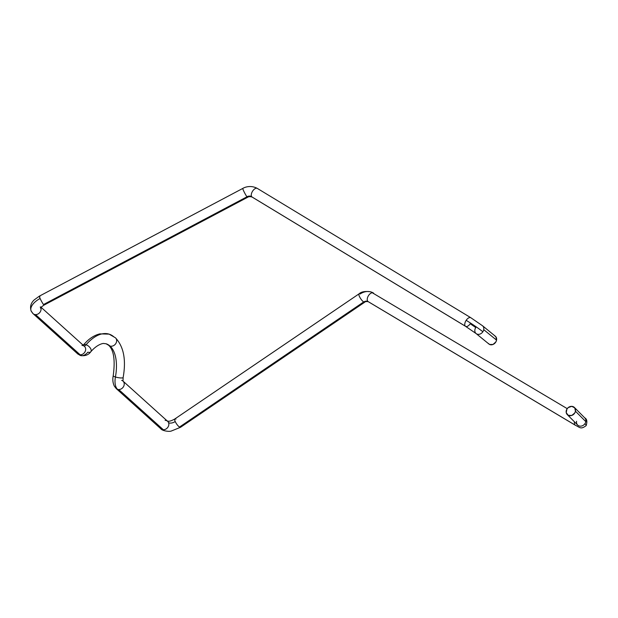 <?xml version="1.0" encoding="UTF-8"?>
<svg xmlns="http://www.w3.org/2000/svg" width="618" height="618" viewBox="0 0 618 618"><rect width="100%" height="100%" fill="white"/><g stroke="black" fill="none" stroke-linecap="round" stroke-linejoin="round"><path stroke-width="0.93" d="M116.207 388.575A5.044 4.218 -48 0 0 117.59 389.363A15.141 7.764 -72.6 0 1 115.427 376.988A37.86 19.413 107.4 0 0 110.012 346.049A37.86 19.413 -72.6 0 1 115.427 376.988A5.044 1.027 -169.7 0 1 113.21 375.721A5.044 1.027 10.3 0 0 115.427 376.988A5.044 1.027 10.3 0 0 120.487 377.93A5.044 1.027 10.3 0 0 123.152 377.49A5.044 1.027 -169.7 0 1 120.487 377.93A5.044 1.027 -169.7 0 1 115.427 376.988A15.141 7.764 107.4 0 0 117.59 389.363A5.044 4.218 -48 0 0 118.726 389.549A5.044 4.218 -48 0 0 123.577 386.528A5.044 4.218 -48 0 0 123.198 381.291A5.044 4.218 132 0 1 123.577 386.528A5.044 4.218 132 0 1 118.726 389.549A5.044 4.218 132 0 1 117.59 389.363A5.044 4.218 132 0 1 116.246 388.606L160.858 428.799A5.044 4.218 -48 0 0 163.337 429.742A5.044 4.218 132 0 1 160.912 428.846A5.044 4.218 132 0 1 159.985 427.602M180.556 427.277A5.044 1.375 -124.2 0 1 179.483 427.053A5.044 1.375 -124.2 0 1 175.218 421.53A5.044 2.603 -24.4 0 1 168.482 422.496A5.044 4.218 132 0 1 167.81 427.332A5.044 4.218 132 0 1 163.337 429.742L118.726 389.549L163.337 429.742A5.044 4.218 -48 0 0 167.81 427.332A5.044 4.218 -48 0 0 168.482 422.496A5.044 2.603 155.6 0 0 175.218 421.53A5.044 1.375 55.8 0 0 179.483 427.053A5.044 1.375 55.8 0 0 180.533 427.293L171.256 431.047C169.224 431.874 162.125 430.854 160.858 428.799M360.039 294.037A15.141 12.507 121.3 0 1 373.357 292.986M567.262 414.601L577.614 425.022A5.044 4.326 -44.8 0 0 584.914 423.732A5.044 4.326 -44.8 0 0 585.81 421.638L575.458 411.217A5.044 4.326 135.2 0 1 572.036 415.35A5.044 4.326 135.2 0 1 567.262 414.601A5.044 4.326 135.2 0 1 566.227 410.87A5.044 4.326 135.2 0 1 569.649 406.737A5.044 4.326 135.2 0 1 574.423 407.486A5.044 4.326 135.2 0 1 575.458 411.217L585.81 421.638A5.044 4.326 -44.8 0 0 584.775 417.907C586.93 418.927 587.394 421.491 586.165 425.609A15.141 1.607 -145 0 0 584.914 423.732A15.141 1.607 35 0 1 586.173 425.601C580.665 429.78 579.97 427.355 575.358 425.261A5.044 2.843 -59.2 0 1 575.111 425.084A5.044 2.843 -59.2 0 1 574.516 421.909A5.044 2.843 120.8 0 0 575.111 425.084L367.957 301.484A5.044 2.843 -59.2 0 1 368.49 295.628A5.044 2.843 -59.2 0 1 373.388 293.002A5.044 2.843 -59.2 0 1 373.62 293.171A5.044 2.843 120.8 0 0 373.388 293.002A5.044 2.843 120.8 0 0 373.372 292.994A5.044 2.843 120.8 0 0 368.482 295.636A5.044 2.843 120.8 0 0 367.957 301.484A5.044 2.843 120.8 0 0 368.189 301.654A5.044 4.171 -58.7 0 0 363.739 302.001A5.044 1.375 55.8 0 0 364.736 302.194A5.044 1.375 -124.2 0 1 364.728 302.194A5.044 1.375 -124.2 0 1 363.739 302.001A5.044 1.375 -124.2 0 1 363.678 301.963L179.483 427.053L363.678 301.963A5.044 1.375 55.8 0 0 363.739 302.001A5.044 4.171 121.3 0 1 368.189 301.654A5.044 2.843 120.8 0 0 368.204 301.661C366.196 301.453 365.037 301.63 364.728 302.194L180.533 427.293M368.189 301.654A5.044 2.843 -59.2 0 1 367.957 301.484L575.111 425.084A5.044 2.843 120.8 0 0 575.389 425.277M584.844 417.977A5.044 4.326 135.2 0 1 585.81 421.638A5.044 4.326 135.2 0 1 584.914 423.732A5.044 4.326 135.2 0 1 577.544 424.952A5.044 4.326 135.2 0 1 576.579 421.291M110.012 346.049A5.044 4.218 132 0 1 108.637 345.261A5.044 4.218 -48 0 0 110.012 346.049A37.86 19.413 107.4 0 0 105.979 343.739A37.86 19.413 -72.6 0 1 110.012 346.049A5.044 4.218 -48 0 0 115.728 343.654A5.044 4.218 -48 0 0 115.458 337.822A5.044 4.218 132 0 1 115.728 343.654A5.044 4.218 132 0 1 110.012 346.049M108.969 334.099A47.957 24.589 107.4 0 0 86.056 344.782A5.044 2.588 -72.6 0 1 84.009 345.972A5.044 2.588 107.4 0 0 86.056 344.782A5.044 2.789 -139.2 0 0 83.175 345.153A5.044 2.789 40.8 0 1 86.056 344.782A47.957 24.589 -72.6 0 1 108.969 334.099A47.957 24.589 -72.6 0 1 114.083 337.026M90.769 351.804A5.044 2.789 -139.2 0 0 90.305 348.058A5.044 2.789 -139.2 0 0 86.056 344.782A5.044 2.789 40.8 0 1 90.305 348.058A5.044 2.789 40.8 0 1 90.769 351.804A5.044 2.789 40.8 0 1 87.887 352.175A15.141 7.764 -72.6 0 1 80.649 355.551A15.141 7.764 -72.6 0 1 79.034 354.624A5.044 4.218 132 0 1 77.652 353.836M81.962 345.423A5.044 4.218 132 0 1 83.106 345.601A5.044 4.218 132 0 1 84.481 346.397A5.044 4.218 132 0 1 85.083 351.665A5.044 4.218 132 0 1 80.17 354.809L35.558 314.608A5.044 4.218 132 0 1 33.078 313.666A5.044 4.218 132 0 1 32.206 312.469A15.141 7.81 -24.4 0 1 31.109 310.931A15.141 7.81 -24.4 0 1 40.116 298.494A5.044 0.518 -117.9 0 1 39.359 296.146A5.044 0.518 -117.9 0 1 39.946 296.663M40.34 306.852A5.044 2.603 155.6 0 0 40.711 307.362M246.976 196.81A5.044 0.518 62.1 0 0 247.555 197.327L247.555 197.327A5.044 0.518 -117.9 0 1 246.976 196.81L43.515 304.543A5.044 0.518 62.1 0 0 44.094 305.06A5.044 0.518 -117.9 0 1 43.515 304.543L246.976 196.81A5.044 0.518 -117.9 0 1 246.93 196.748A5.044 0.518 62.1 0 0 246.976 196.81M40.355 306.899L40.518 308.127C40.147 307.934 41.336 306.914 44.094 305.06L247.555 197.327C248.629 196.563 250.143 196.47 252.09 197.049A5.044 2.619 -58.8 0 1 251.874 196.887A5.044 2.619 -58.8 0 1 251.688 196.686A5.044 4.226 -36.9 0 0 246.93 196.748A5.044 4.226 143.1 0 1 251.688 196.686A5.044 2.619 121.2 0 0 251.874 196.887A5.044 2.619 121.2 0 0 252.09 197.049L465.578 326.35A5.044 2.619 -58.8 0 1 465.362 326.188L251.874 196.887L465.362 326.188A5.044 2.619 121.2 0 0 465.601 326.366M471.024 317.884A5.044 2.619 121.2 0 0 470.777 317.698A5.044 2.619 121.2 0 0 466.173 320.333A15.141 1.051 33.6 0 1 482.859 331.773A5.044 4.102 -50.8 0 0 483.732 329.664A5.044 4.102 -50.8 0 0 482.565 325.802M475.775 327.555L470.213 323.739A5.044 2.619 -58.8 0 1 465.578 326.35L476.123 333.573A5.044 4.102 129.2 0 1 474.902 329.672A5.044 4.102 129.2 0 1 475.775 327.555M116.246 388.606L114.315 386.103C112.831 382.936 112.461 379.467 113.218 375.698C115.319 360.201 113.805 350.066 108.668 345.292L106.08 343.77L103.662 343.484C103.894 343.284 97.791 343.585 90.792 351.781C88.513 354.933 85.114 356.184 80.61 355.543L77.69 353.867A5.044 4.218 -48 0 0 79.034 354.624A5.044 4.218 -48 0 0 80.17 354.809A5.044 4.218 -48 0 0 85.091 351.642A5.044 4.218 -48 0 0 84.45 346.366L41.089 307.3M488.382 343.454L489.618 344.465L493.002 344.465L495.875 341.924L496.555 340.124A5.044 4.102 -50.8 0 0 495.327 336.215L482.511 325.756A5.044 4.102 129.2 0 1 483.732 329.664L496.555 340.124L483.732 329.664A5.044 4.102 129.2 0 1 482.859 331.773A5.044 4.102 129.2 0 1 476.123 333.573L488.946 344.041A5.044 4.102 -50.8 0 0 493.434 344.265A5.044 4.102 -50.8 0 0 496.555 340.124L495.891 336.81L494.655 335.79M476.069 333.535A5.044 4.102 -50.8 0 0 482.859 331.773A15.141 1.051 -146.4 0 0 466.173 320.333A5.044 2.619 121.2 0 0 465.362 326.188A5.044 2.619 -58.8 0 1 466.173 320.333A5.044 2.619 -58.8 0 1 470.808 317.714L482.511 325.756M257.536 188.583A5.044 2.619 121.2 0 0 257.32 188.413A5.044 2.619 121.2 0 0 252.747 190.939A5.044 2.619 121.2 0 0 251.688 196.686A5.044 2.619 -58.8 0 1 252.739 190.947A5.044 2.619 -58.8 0 1 257.312 188.413A5.044 2.619 -58.8 0 1 257.536 188.583M77.69 353.867L33.078 313.666L31.163 311.055C29.811 306.829 30.807 303.129 34.145 299.962L39.367 296.138L242.828 188.405A5.044 0.518 62.1 0 0 244.087 191.843A5.044 0.518 62.1 0 0 246.93 196.748A5.044 0.518 -117.9 0 1 244.087 191.843A5.044 0.518 -117.9 0 1 242.828 188.405C244.967 187.092 250.862 184.96 257.32 188.413L470.808 317.714M39.367 296.138A5.044 0.518 62.1 0 0 40.116 298.494A5.044 0.518 62.1 0 0 43.515 304.543A5.044 0.518 -117.9 0 1 40.116 298.494A15.141 7.81 155.6 0 0 31.109 310.931M33.133 313.712A5.044 4.218 -48 0 0 35.558 314.608A5.044 4.218 -48 0 0 39.931 312.337A5.044 4.218 -48 0 0 40.819 307.633A5.044 4.218 132 0 1 39.931 312.337A5.044 4.218 132 0 1 35.558 314.608L80.17 354.809A5.044 4.218 132 0 1 79.034 354.624A15.141 7.764 107.4 0 0 80.649 355.551M83.144 345.184L87.13 341.074C91.147 337.366 95.396 334.964 99.869 333.874L109.1 334.137L115.427 337.791A5.044 4.218 132 0 1 115.458 337.822M167.323 421.097C167.996 420.758 168.513 422.527 174.863 418.942L359.058 293.844A5.044 1.375 55.8 0 0 360.016 297.606A5.044 1.375 55.8 0 0 363.678 301.963A5.044 1.375 -124.2 0 1 360.008 297.598A5.044 1.375 -124.2 0 1 359.058 293.844C361.298 291.704 365.184 291.032 370.715 291.82L567.216 408.645M174.863 418.942A5.044 1.375 55.8 0 0 175.218 421.53A5.044 1.375 -124.2 0 1 174.84 418.958A5.044 1.375 -124.2 0 1 175.914 419.174M165.13 420.356A5.044 4.218 132 0 1 167.563 421.252A5.044 4.218 132 0 1 168.482 422.496A5.044 4.218 -48 0 0 167.617 421.298L123.005 381.105A5.044 4.218 132 0 0 121.661 380.34M575.458 411.217L574.763 413.002L571.781 415.45L568.251 415.311L566.235 412.677L566.922 409.085L568.212 407.602L571.735 406.35L574.74 407.849L575.458 411.217M115.427 337.791C123.708 346.574 126.281 359.815 123.144 377.505L123.005 381.105M575.358 425.261L368.204 301.661M574.423 407.486L584.775 417.907"/></g></svg>
